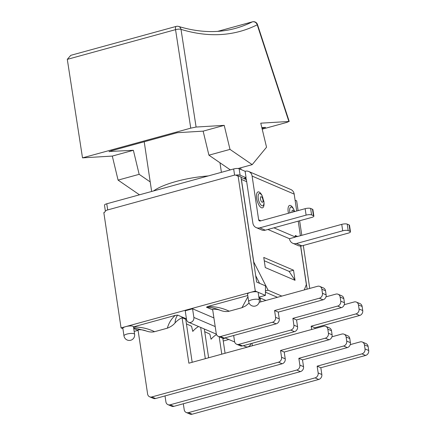 <?xml version="1.0" encoding="UTF-8"?>
<svg xmlns="http://www.w3.org/2000/svg" width="436" height="436" viewBox="0 0 436 436"><rect width="100%" height="100%" fill="white"/><g stroke="black" fill="none" stroke-linecap="round" stroke-linejoin="round"><path stroke-width="0.65" d="M259.845 227.826L306.11 215.128A4.131 1.123 -8.5 0 1 311.582 214.894L313.457 215.695A4.131 1.123 -8.5 0 1 313.871 216.093A4.131 1.123 -8.5 0 1 311.587 217.477L265.317 230.175L259.845 227.826A6.774 5.968 113.2 0 1 256.21 227.608A6.774 5.968 113.2 0 1 252.858 223.03L246.324 179.305A1.651 1.455 113.2 0 0 244.618 178.133L246.089 177.73L245.125 171.283L239.141 168.721A4.131 1.123 171.5 0 0 233.669 168.961L106.766 203.786A4.131 1.123 171.5 0 0 104.482 205.171L105.381 211.193M235.772 175.147A4.131 1.123 -8.5 0 1 240.105 175.168L246.089 177.73M288.469 213.259A8.262 3.21 -105.3 0 1 289.155 205.667A8.262 3.21 -105.3 0 1 293.668 209.22L294.682 211.553M262.472 196.445L263.993 202.533A8.262 3.21 -105.3 0 1 260.047 206.653A8.262 3.21 -105.3 0 1 256.619 194.173A8.262 3.21 -105.3 0 1 262.118 195.704L262.472 196.445A6.382 2.48 74.7 0 0 258.232 195.252A6.382 2.48 74.7 0 0 260.853 204.876A6.382 2.48 74.7 0 0 263.927 201.781A6.382 2.48 74.7 0 0 263.818 200.865M342.712 230.808A4.131 1.123 -8.5 0 1 348.184 230.573L350.059 231.374A4.131 1.123 -8.5 0 1 350.473 231.772A4.131 1.123 -8.5 0 1 348.184 233.151L301.919 245.85L296.442 243.506A6.774 5.968 113.2 0 1 292.812 243.288A6.774 5.968 113.2 0 1 289.46 238.71L295.483 237.059L295.243 235.484A1.651 1.455 -66.8 0 0 296.949 236.655L341.748 224.36L342.712 230.808L296.442 243.506M350.473 231.772L349.509 225.325A4.131 1.123 171.5 0 0 349.094 224.927L347.22 224.12A4.131 1.123 171.5 0 0 341.748 224.36M292.812 243.288L298.289 245.632A6.774 5.968 -66.8 0 0 301.919 245.85M294.186 194.107A6.774 5.968 -66.8 0 0 290.834 189.529L248.754 171.506A6.774 5.968 113.2 0 1 252.106 176.079L294.186 194.107L296.709 210.997M298.229 221.139L300.404 235.707M313.871 216.093L312.906 209.645A4.131 1.123 171.5 0 0 312.492 209.247L310.617 208.446A4.131 1.123 171.5 0 0 305.146 208.68L260.346 220.976A1.651 1.455 -66.8 0 1 258.646 219.804L252.106 176.079M245.125 171.283A6.774 5.968 113.2 0 1 248.754 171.506M295.483 237.059L273.906 227.815M256.21 227.608L261.687 229.952A6.774 5.968 -66.8 0 0 265.317 230.175M289.46 238.71L267.884 229.467M237.653 175.888L236.377 175.343A4.131 3.635 113.2 0 0 234.165 175.207L107.261 210.038A4.131 3.635 113.2 0 0 104.558 212.414L103.828 212.615L121.055 327.91L122.903 328.7M241.184 178.542A4.131 3.635 113.2 0 1 241.413 179.414L253.757 261.987L268.091 290.213L265.437 290.937M281.825 296.093L268.091 290.213M304.274 289.929L306.355 284.517L300.606 246.057M295.036 280.31L293.521 270.189L263.764 257.442L265.279 267.562L295.036 280.31L289.117 271.399L264.26 260.75M247.931 296.676L241.953 307.707L229.2 311.206C222.682 308.067 215.564 306.486 207.836 306.47L247.757 295.515M258.913 297.461L265.911 300.459M293.886 325.147A4.131 3.635 113.2 0 1 290.807 330.085L294.48 331.66A4.131 3.635 -66.8 0 0 297.565 326.722L293.886 325.147L292.878 318.367L296.551 319.942L297.565 326.722M294.48 331.66L242.481 345.928L238.808 344.358A4.131 3.635 113.2 0 1 236.595 344.222A4.131 3.635 113.2 0 1 234.552 341.432L233.663 335.491M236.595 344.222L240.269 345.797A4.131 3.635 -66.8 0 0 242.481 345.928M343.819 298.616A4.131 3.635 -66.8 0 0 341.775 295.826L338.102 294.251A4.131 3.635 113.2 0 1 340.145 297.041L343.819 298.616L344.429 302.704L340.756 301.129A4.131 3.635 113.2 0 1 337.671 306.072L341.35 307.647A4.131 3.635 -66.8 0 0 344.429 302.704M296.551 319.942L341.35 307.647M311.669 329.491L311.173 326.204L314.852 327.779L314.972 328.586M362.12 306.454A4.131 3.635 -66.8 0 0 360.076 303.663L356.403 302.094A4.131 3.635 113.2 0 1 358.447 304.878L362.12 306.454L362.73 310.546L359.057 308.971A4.131 3.635 113.2 0 1 355.972 313.909L359.646 315.484A4.131 3.635 -66.8 0 0 362.73 310.546M314.852 327.779L359.646 315.484M275.585 317.304A4.131 3.635 113.2 0 1 272.505 322.248L276.179 323.823A4.131 3.635 -66.8 0 0 279.263 318.88L275.585 317.304L274.576 310.525L278.25 312.1L279.263 318.88M276.179 323.823L224.18 338.091L220.507 336.516A4.131 3.635 113.2 0 1 218.294 336.385A4.131 3.635 113.2 0 1 216.251 333.595L212.626 309.342A21.484 18.917 -66.8 0 1 220.567 310.399C223.673 311.582 226.551 311.849 229.2 311.211M218.294 336.385L221.968 337.955A4.131 3.635 -66.8 0 0 224.18 338.091M259.033 298.251L260.363 298.824L260.815 301.859M325.518 290.774A4.131 3.635 -66.8 0 0 323.474 287.983L319.801 286.414A4.131 3.635 113.2 0 1 321.844 289.204L325.518 290.774L326.128 294.867L322.455 293.292A4.131 3.635 113.2 0 1 319.37 298.229L323.049 299.805A4.131 3.635 -66.8 0 0 326.128 294.867M278.25 312.1L323.049 299.805M251.964 343.328L252.33 345.781M311.173 326.204L355.972 313.909M359.057 308.971L358.447 304.878M344.277 304.677L354.185 301.957A4.131 3.635 113.2 0 1 356.403 302.094M292.878 318.367L337.671 306.072M340.756 301.129L340.145 297.041M325.975 296.84L335.884 294.115A4.131 3.635 113.2 0 1 338.102 294.251M238.808 344.358L290.807 330.085M274.576 310.525L319.37 298.229M322.455 293.292L321.844 289.204M259.153 302.317L317.588 286.278A4.131 3.635 113.2 0 1 319.801 286.414M241.953 307.707L245.593 305.958L249.049 303.075M220.507 336.516L272.505 322.248M212.703 309.876L206.457 307.2C211.307 307.429 216.011 308.497 220.562 310.399M207.836 306.47L206.457 307.2M248.673 301.641L247.561 294.169A5.374 1.461 -8.5 0 1 250.531 292.371A5.374 1.461 -8.5 0 1 257.643 292.065A5.374 1.461 -8.5 0 1 258.183 292.583L259.3 300.055A5.374 1.461 171.5 0 0 251.643 299.843A5.374 1.461 171.5 0 0 248.673 301.641A5.374 5.374 0 0 0 255.409 306.028A5.374 5.374 0 0 0 259.3 300.055M258.87 297.172L265.388 295.385L255.3 291.063L125.83 326.597A5.374 1.461 -8.5 0 1 133.481 326.809A5.374 1.461 -8.5 0 1 133.487 326.875L175.294 315.402C171.533 318.574 168.879 322.831 167.342 328.183M222.9 338.658L225.374 338.009M225.456 338.047L222.91 338.745M134.168 331.398L138.092 330.352M192.172 362.289L185.747 319.299L182.074 317.73A21.484 18.917 -66.8 0 0 175.065 322.891C173.266 325.103 170.689 326.869 167.342 328.188L154.589 331.687C148.147 328.586 141.111 327.005 133.492 326.946M133.629 327.763L145.951 330.88C149.068 332.058 151.946 332.33 154.589 331.687M186.254 412.494L189.927 414.064A4.131 3.635 -66.8 0 0 192.14 414.2L188.466 412.625A4.131 3.635 113.2 0 1 186.254 412.494A4.131 3.635 113.2 0 1 184.205 409.704L183.322 403.758M188.466 412.625L315.075 377.876L318.749 379.451L192.14 414.2M222.829 338.189L225.08 353.258M368.093 346.407A4.131 3.635 -66.8 0 0 366.049 343.617L362.37 342.042A4.131 3.635 113.2 0 1 364.42 344.832L368.093 346.407L368.703 350.495L365.03 348.92A4.131 3.635 113.2 0 1 361.945 353.863L365.619 355.438A4.131 3.635 -66.8 0 0 368.703 350.495M320.82 367.733L321.833 374.508L318.16 372.938L317.146 366.158L320.82 367.733L365.619 355.438M318.749 379.451A4.131 3.635 -66.8 0 0 321.833 374.508M167.953 404.652L171.626 406.227A4.131 3.635 -66.8 0 0 173.839 406.363L170.165 404.788A4.131 3.635 113.2 0 1 167.953 404.652A4.131 3.635 113.2 0 1 165.909 401.861L165.021 395.921M170.165 404.788L296.774 370.039L300.448 371.608L173.839 406.363M204.326 328.995L208.626 357.771M349.792 338.565A4.131 3.635 -66.8 0 0 347.748 335.775L344.069 334.205A4.131 3.635 113.2 0 1 346.119 336.99L349.792 338.565L350.402 342.658L346.729 341.083A4.131 3.635 113.2 0 1 343.644 346.021L347.318 347.596A4.131 3.635 -66.8 0 0 350.402 342.658M302.519 359.891L303.532 366.671L299.859 365.096L298.845 358.316L302.519 359.891L347.318 347.596M300.448 371.608A4.131 3.635 -66.8 0 0 303.532 366.671M149.652 396.815L153.325 398.39A4.131 3.635 -66.8 0 0 155.538 398.52L151.864 396.945A4.131 3.635 113.2 0 1 149.652 396.815A4.131 3.635 113.2 0 1 147.608 394.024L138.01 329.823A21.484 18.917 -66.8 0 1 145.951 330.88M151.864 396.945L278.473 362.196L282.147 363.771L155.538 398.52M331.491 330.728A4.131 3.635 -66.8 0 0 329.447 327.937L325.768 326.362A4.131 3.635 113.2 0 1 327.818 329.153L331.491 330.728L332.101 334.815L328.428 333.24A4.131 3.635 113.2 0 1 325.343 338.183L329.017 339.758A4.131 3.635 -66.8 0 0 332.101 334.815M284.218 352.054L285.231 358.833L281.558 357.258L280.544 350.479L284.218 352.054L329.017 339.758M282.147 363.771A4.131 3.635 -66.8 0 0 285.231 358.833M281.558 357.258A4.131 3.635 113.2 0 1 278.473 362.196M318.16 372.938A4.131 3.635 113.2 0 1 315.075 377.876M299.859 365.096A4.131 3.635 113.2 0 1 296.774 370.039M365.03 348.92L364.42 344.832M350.244 344.631L360.158 341.906A4.131 3.635 113.2 0 1 362.37 342.042M346.729 341.083L346.119 336.99M331.943 336.788L341.857 334.069A4.131 3.635 113.2 0 1 344.069 334.205M328.428 333.24L327.818 329.153M182.074 317.73L188.87 363.193L323.556 326.226A4.131 3.635 113.2 0 1 325.768 326.362M280.544 350.479L325.343 338.183M298.845 358.316L343.644 346.021M317.146 366.158L361.945 353.863M219.177 336.761L221.777 354.163M204.985 333.404L205.808 338.903M138.049 330.335L133.738 328.488M186.684 325.567L187.507 331.066M216.518 334.554A21.484 18.917 -66.8 0 0 211.073 339.241L209.841 334.069L204.735 331.725M198.544 326.52A21.484 18.917 -66.8 0 0 192.777 331.398L191.54 326.232L186.434 323.883M175.294 315.402L177.665 315.097L186.434 318.852M175.065 322.891C175.212 319.697 176.079 317.103 177.665 315.097M200.653 327.42L205.323 358.681M265.42 292.164L277.416 297.303M236.377 175.343A4.131 3.635 113.2 0 1 237.337 175.975L238.072 175.773L240.955 177.005L256.657 282.076L265.486 285.858L265.388 295.385M259.573 283.324L255.709 275.71M293.521 270.189L289.117 271.399M193.867 317.435A4.131 3.635 113.2 0 1 192.407 321.468A4.131 3.635 113.2 0 1 188.565 322.242A4.131 3.635 113.2 0 1 186.521 319.452L185.229 310.803L192.57 308.786L193.867 317.435L215.199 326.575M243.326 345.699L245.702 346.718A4.131 3.635 -66.8 0 0 250.918 343.617M192.57 308.786L213.907 317.926M123.977 335.867A5.374 5.374 0 0 0 130.707 340.254A5.374 5.374 0 0 0 134.599 334.281A5.374 1.461 171.5 0 0 129.072 333.627A5.374 1.461 171.5 0 0 123.977 335.867L122.859 328.395A5.374 1.461 -8.5 0 1 125.83 326.597L121.055 327.91M223.254 341.028L228.84 339.497M255.3 291.063L238.072 175.773M300.704 246.051L307.146 289.144M298.104 210.61L296.649 200.865L295.096 200.2M309.734 288.43L303.314 245.468M301.799 235.326L299.625 220.758M151.641 191.475L144.212 141.76M150.213 181.921L139.155 174.329L133.372 150.289L109.114 151.488M252.629 21.8A4.131 1.602 74.7 0 0 252.449 21.822A4.131 4.131 0 0 1 257.474 24.52A4.131 0.474 -18.1 0 1 257.218 24.798A4.131 3.799 -116.6 0 0 252.335 21.865A606.095 235.347 -105.3 0 1 235.342 28.395C217.804 33.223 198.87 32.569 178.542 26.422A4.131 3.701 106.9 0 1 181.011 29.365A610.226 236.95 74.7 0 0 257.218 24.798L288.883 121.481L260.761 123.17L266.543 147.205L252.204 164.645L230.001 149.395L224.218 125.355L203.138 131.143L177.25 132.697L111.158 150.834L109.153 151.744M178.542 26.422A4.131 4.131 0 0 0 176.242 26.389L70.79 55.334L67.297 59.356L175.545 29.648A4.131 1.085 -8.8 0 1 181.011 29.365L196.096 127.045L190.755 128.151L82.508 157.859L112.297 156.077L118.08 180.112L139.476 194.81M288.883 121.481L286.877 122.391L262.205 129.165M82.508 157.859L67.297 59.356M133.372 150.289L112.297 156.077M224.218 125.355L196.096 127.045M261.834 127.623L265.573 127.399L262.014 128.38M203.138 131.143L208.92 155.178L230.322 169.876M230.001 149.395L208.92 155.178M252.204 164.645L238.149 168.503M139.155 174.329L118.08 180.112M221.406 172.324L219.978 162.775M240.988 169.511L240.732 167.789M208.272 175.931A49.584 13.5 171.5 0 0 153.526 190.952M244.618 178.133L246.155 178.793M291.995 212.288A2.889 1.123 -105.3 0 1 292.512 210.212A2.889 1.123 -105.3 0 1 294.017 211.733M294.017 209.945A6.382 2.48 74.7 0 0 290.578 207.187A6.382 2.48 74.7 0 0 289.962 212.85M262.984 200.02A2.889 1.123 -105.3 0 1 261.453 201.596A2.889 1.123 -105.3 0 1 260.744 196.832A2.889 1.123 -105.3 0 1 262.984 200.02M348.184 230.573L347.22 224.12M349.094 224.927L350.059 231.374M311.582 214.894L310.617 208.446M305.146 208.68L306.11 215.128M312.492 209.247L313.457 215.695M260.973 220.801L258.646 219.804M297.575 236.481L295.243 235.484M240.105 175.168L239.141 168.721M107.687 209.923L106.766 203.786M233.669 168.961L234.59 175.119M241.413 179.414L246.672 181.665M217.673 31.37L252.449 21.822A4.131 1.602 74.7 0 0 252.335 21.865L217.733 31.365M176.242 26.389A4.131 1.602 74.7 0 0 175.545 29.648L190.755 128.151M246.367 179.621L240.999 177.321M188.565 322.242L216.376 334.156M225.025 337.862L234.677 341.993M133.481 326.809L134.599 334.281M257.474 24.52L289.204 121.415"/></g></svg>
